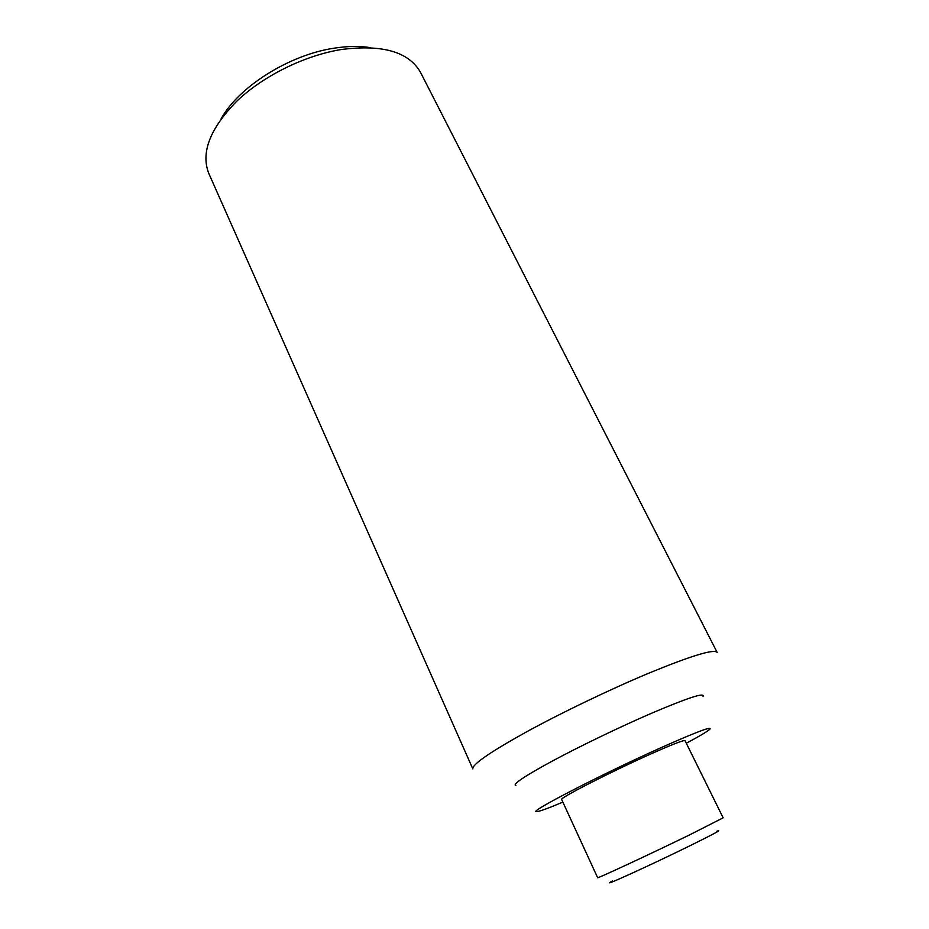 <?xml version="1.0" encoding="UTF-8"?>
<svg xmlns="http://www.w3.org/2000/svg" width="929" height="929" viewBox="0 0 929 929"><rect width="100%" height="100%" fill="white"/><g stroke="black" fill="none" stroke-linecap="round" stroke-linejoin="round"><path stroke-width="1.39" d="M703.056 696.297C704.565 692.291 687.054 698.085 650.521 713.693C619.399 727.186 580.01 746.184 552.488 760.967C524.316 776.284 512.1 784.494 515.839 785.597M686.299 743.235C700.164 735.826 708.061 731.1 710.011 729.021C711.568 726.269 695.612 732.319 662.156 747.183C601.934 774.031 525.338 813.699 536.892 811.598C539.726 811.389 548.377 808.23 562.858 802.11M648.697 673.223C610.039 689.388 561.279 712.822 525.907 732.203C489.688 752.362 472.002 764.59 472.838 768.922L208.816 173.491C200.676 152.844 209.861 128.864 236.396 101.563C262.721 76.201 304.05 55.647 341.024 49.562C382.411 44.151 408.934 51.792 420.57 72.485L717.153 652.39C714.18 648.756 691.362 655.7 648.697 673.223M370.508 47.669C359.558 45.869 347.283 46.067 333.685 48.25C288.791 55.043 238.207 87.198 221.032 118.958M689.562 834.892C649.545 854.401 595.617 879.473 597.637 877.696L561.65 799.486C558.492 798.65 610.492 771.976 650.416 754.151C672.236 744.419 683.767 739.925 685.021 740.645L723.145 817.822L689.562 834.892M716.445 831.374C723.447 828.773 714.61 833.568 689.922 845.762C648.686 866.06 596.801 889.564 612.385 881.006"/></g></svg>
